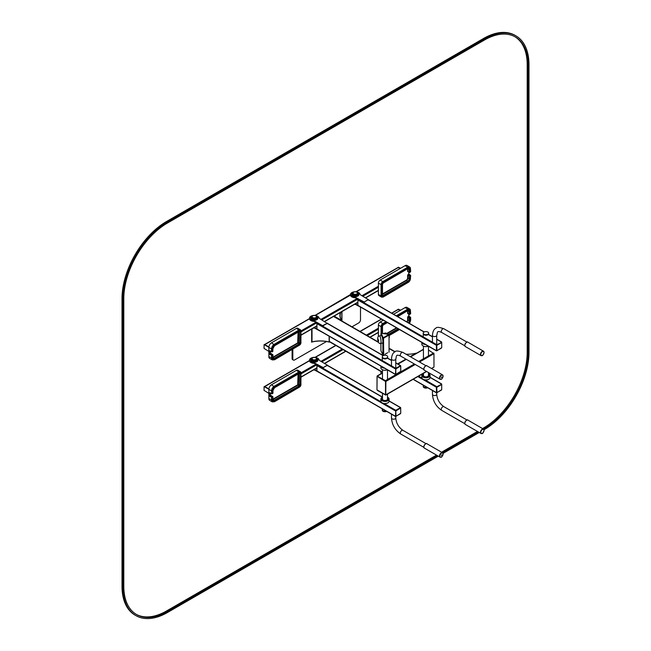 <?xml version="1.0" encoding="UTF-8"?>
<svg xmlns="http://www.w3.org/2000/svg" width="651" height="651" viewBox="0 0 651 651"><rect width="100%" height="100%" fill="white"/><g stroke="black" fill="none" stroke-linecap="round" stroke-linejoin="round"><path stroke-width="0.98" d="M292.104 349.62L292.104 358.506A2.523 1.457 120 0 0 292.625 359.661L293.341 360.076A2.523 1.457 120 0 0 294.602 359.946L326.525 341.515M351.988 326.818L358.717 322.929A2.523 1.457 120 0 0 360.499 319.844L360.499 307.248M292.82 349.213L292.82 358.921A2.523 1.457 120 0 0 293.341 360.076M405.89 359.083L397.606 363.876M416.16 353.46L416.16 353.159A21.931 12.662 180 0 1 406.045 354.234M410.171 356.618L416.16 353.159M311.52 341.694L311.52 342.109A21.931 12.662 180 0 1 329.333 342.109L329.243 336.258M311.569 341.856L312.016 341.905A21.727 12.548 180 0 1 329.137 341.987L329.243 341.848M329.137 341.987L329.137 336.201M311.666 341.995L311.666 329.072M340.514 312.415A21.931 12.662 0 0 0 339.912 315.369A21.931 12.662 0 0 0 341.799 320.512L334.142 316.093M341.799 320.512L333.792 316.296M340.929 312.179A21.727 12.548 0 0 0 340.115 315.58A21.727 12.548 0 0 0 341.938 320.609L341.799 320.642M341.938 320.609L341.954 311.585M376.97 389.664L377.1 376.009L385.433 380.664L385.88 381.437L385.75 395.092L377.417 390.437M428.472 349.986L433.965 353.672L433.965 367.042L431.662 368.588M418.634 361.5L433.696 353.005L433.965 353.672L419.521 362.013M376.97 389.868L377.051 376.327L385.522 381.437L385.522 394.807L376.97 389.868M377.165 376.319L385.701 381.34L385.514 394.888M423.435 373.34L423.435 375.424A2.523 1.457 0 0 0 424.167 376.449A2.523 1.457 0 0 0 427.731 376.449A2.523 1.457 0 0 0 428.472 375.424L428.472 372.559M424.216 376.481A2.392 1.383 0 0 0 424.257 376.506A2.392 1.383 0 0 0 427.642 376.506A2.392 1.383 0 0 0 427.691 376.481M424.061 376.384L424.061 376.864A1.888 1.09 0 0 0 424.11 377.1M427.797 377.1A1.888 1.09 0 0 0 427.837 376.864L427.837 376.384M382.471 393.35L382.471 399.071A2.523 1.457 0 0 0 383.203 400.105A2.523 1.457 0 0 0 386.767 400.105A2.523 1.457 0 0 0 387.508 399.071L387.508 394.083M383.252 400.129A2.392 1.383 0 0 0 383.293 400.153A2.392 1.383 0 0 0 386.678 400.153A2.392 1.383 0 0 0 386.727 400.129M383.097 400.04L383.097 400.511A1.888 1.09 0 0 0 383.146 400.747M386.832 400.747A1.888 1.09 0 0 0 386.873 400.511L386.873 400.04M380.908 335.713L380.908 333.784L382.861 337.999L382.861 354.86L380.908 350.645L380.908 343.362M383.349 355.096L383.349 338.064L383.349 354.787L382.861 354.86M380.908 333.784L383.529 338.024L388.867 334.736M382.861 337.999L388.94 334.427L381.144 333.296L383.105 337.543M383.708 355.3L383.529 337.609M383.708 338.129L389.046 335.045L388.867 334.524M389.046 335.045L389.046 352.215M387.711 352.679L385.042 354.217M380.908 371.461L380.908 373.812M378.459 340.432L378.101 339.081L378.459 340.432M379.484 335.932L381.307 335.647A3.776 0.797 81.2 0 1 382.324 337.568A3.776 0.797 81.2 0 1 382.861 341.466A3.776 0.797 81.2 0 1 382.462 343.118L380.64 343.402C377.783 344.818 376.319 335.582 379.484 335.932A3.776 0.797 81.2 0 1 380.493 337.853A3.776 0.797 81.2 0 1 381.038 341.742A3.776 0.797 81.2 0 1 380.64 343.402M441.712 384.472L436.723 387.353L436.992 392.651L441.712 389.615L441.712 384.163L436.373 387.247L436.479 392.83L441.362 390.128M424.127 387.174L424.037 387.117A2.71 1.562 180 0 0 427.121 387.426A2.58 1.489 180 0 1 424.127 387.174A2.58 1.489 180 0 1 424.086 387.15M424.037 387.117A2.71 1.562 180 0 1 423.248 386.019L423.248 385.189M428.757 379.256A3.841 2.222 180 0 1 428.667 379.305A3.841 2.222 180 0 1 423.24 379.305A3.841 2.222 180 0 1 423.15 379.256M428.797 373.723A4.093 2.36 180 0 1 428.846 373.755A4.093 2.36 180 0 1 430.042 375.424L430.042 377.531A4.093 2.36 180 0 1 428.846 379.199A4.093 2.36 180 0 1 423.06 379.199A4.093 2.36 180 0 1 421.856 377.531L421.856 375.424A4.093 2.36 180 0 1 422.279 374.382A4.093 2.36 180 0 1 423.06 373.755A4.093 2.36 180 0 1 423.101 373.723M430.042 375.424A4.093 2.36 180 0 1 425.949 377.783A4.093 2.36 180 0 1 421.856 375.424M428.472 373.552A3.971 2.287 180 0 1 428.757 373.698A3.971 2.287 180 0 1 429.05 376.75A3.971 2.287 180 0 1 423.825 377.255A3.971 2.287 180 0 1 422.393 374.309A3.971 2.287 180 0 1 423.15 373.698A3.971 2.287 180 0 1 423.435 373.552M428.472 373.845A3.589 2.075 180 0 1 428.488 376.783A3.589 2.075 180 0 1 423.41 376.783A3.589 2.075 180 0 1 422.727 374.406A3.589 2.075 180 0 1 423.435 373.845M423.459 376.815A3.467 2.002 180 0 1 422.491 375.424A3.467 2.002 180 0 1 422.841 374.545A3.467 2.002 180 0 1 423.435 374.048M428.472 374.048A3.467 2.002 180 0 1 429.416 375.424A3.467 2.002 180 0 1 428.448 376.815M422.719 376.14A3.467 2.002 180 0 1 422.841 375.977A3.467 2.002 180 0 1 423.435 375.489M428.472 375.489A3.467 2.002 180 0 1 429.18 376.14M423.004 376.473A3.019 1.741 180 0 1 423.24 376.091A3.019 1.741 180 0 1 423.524 375.822M428.374 375.822A3.019 1.741 180 0 1 428.895 376.473M423.134 376.587A3.019 1.741 180 0 1 423.24 376.449A3.019 1.741 180 0 1 423.687 376.066M428.212 376.066A3.019 1.741 180 0 1 428.765 376.587M441.524 384.285L436.813 386.784L436.74 392.577M400.747 413.165L400.642 407.583L395.759 410.285L395.507 416.477L400.398 413.776M381.022 401.773L316.947 364.78L316.947 370.948M386.181 411.09A2.58 1.489 180 0 1 383.162 410.822A2.58 1.489 180 0 1 383.122 410.797M386.157 411.074A2.71 1.562 180 0 1 383.073 410.773A2.71 1.562 180 0 1 382.283 409.666L382.283 408.836M387.793 402.904A3.841 2.222 180 0 1 387.703 402.953A3.841 2.222 180 0 1 382.267 402.953A3.841 2.222 180 0 1 382.186 402.904M387.833 397.379A4.093 2.36 180 0 1 387.882 397.403A4.093 2.36 180 0 1 389.078 399.071L389.078 401.179A4.093 2.36 180 0 1 387.882 402.855A4.093 2.36 180 0 1 382.096 402.855A4.093 2.36 180 0 1 380.892 401.179L380.892 399.071A4.093 2.36 180 0 1 381.315 398.03A4.093 2.36 180 0 1 382.096 397.403A4.093 2.36 180 0 1 382.137 397.379M389.078 399.071A4.093 2.36 180 0 1 384.985 401.439A4.093 2.36 180 0 1 380.892 399.071M387.508 397.2A3.971 2.287 180 0 1 387.793 397.354A3.971 2.287 180 0 1 388.086 400.406A3.971 2.287 180 0 1 382.861 400.902A3.971 2.287 180 0 1 381.429 397.956A3.971 2.287 180 0 1 382.186 397.354A3.971 2.287 180 0 1 382.471 397.2M387.508 397.492A3.589 2.075 180 0 1 387.524 400.438A3.589 2.075 180 0 1 382.446 400.438A3.589 2.075 180 0 1 381.763 398.054A3.589 2.075 180 0 1 382.471 397.492M382.495 400.463A3.467 2.002 180 0 1 381.527 399.071A3.467 2.002 180 0 1 381.877 398.192A3.467 2.002 180 0 1 382.471 397.704M387.508 397.704A3.467 2.002 180 0 1 388.452 399.071A3.467 2.002 180 0 1 387.483 400.463M381.755 399.795A3.467 2.002 180 0 1 381.877 399.633A3.467 2.002 180 0 1 382.471 399.136M387.5 399.136A3.467 2.002 180 0 1 388.216 399.795M382.039 400.121A3.019 1.741 180 0 1 382.275 399.747A3.019 1.741 180 0 1 382.56 399.47M387.41 399.47A3.019 1.741 180 0 1 387.931 400.121M382.17 400.235A3.019 1.741 180 0 1 382.275 400.105A3.019 1.741 180 0 1 382.723 399.714M387.247 399.714A3.019 1.741 180 0 1 387.801 400.235M396.028 416.298L400.747 413.263L400.674 407.949L395.759 411.001L396.028 416.298M400.56 407.941L395.849 410.439L395.775 416.225M313.636 369.89A3.776 2.181 180 0 1 315.401 370.468L323.091 374.667M314.173 369.581A3.776 2.181 180 0 1 315.401 370.053L395.409 416.249M315.678 368.71A4.028 2.327 0 0 0 316.598 368.433M315.287 368.938A4.028 2.327 0 0 0 316.598 368.588M316.345 357.659A4.785 2.767 180 0 1 318.99 359.653A3.776 2.181 0 0 0 320.032 360.8L327.339 365.138L323.27 367.612L315.401 363.47A3.776 2.181 0 0 0 313.416 362.867A4.785 2.767 180 0 1 309.494 360.149A4.785 2.767 180 0 1 312.211 357.659M317.932 359.873A3.686 2.124 180 0 1 317.965 360.149A3.686 2.124 180 0 1 315.686 362.119A3.686 2.124 180 0 1 311.674 361.655A3.686 2.124 180 0 1 310.592 360.149A3.686 2.124 180 0 1 310.625 359.873M382.414 397.232L327.193 365.349L322.562 368.018L315.401 363.885A3.776 2.181 0 0 0 313.416 363.282A4.785 2.767 180 0 1 309.494 360.564A4.785 2.767 180 0 1 309.51 360.361M441.712 342.516L436.723 345.396L436.992 350.694L441.712 347.658L441.712 342.206L436.373 345.29L436.479 350.873L441.362 348.171M432.451 342.206L432.451 335.338A2.14 1.237 180 0 0 434.591 336.575A2.14 1.237 180 0 0 436.731 335.338L436.731 344.672L357.912 299.175L357.912 305.343M423.248 333.621A2.71 1.562 0 0 0 423.248 333.678A2.71 1.562 0 0 0 425.949 335.241A2.71 1.562 0 0 0 428.659 333.678A2.71 1.562 0 0 0 428.659 333.621M422.344 342.711A3.841 2.222 0 0 0 424.631 344.037M421.889 342.45A4.093 2.36 0 0 0 425.445 344.501M421.856 342.434L421.856 344.265A4.093 2.36 0 0 0 423.06 345.933A4.093 2.36 0 0 0 428.35 346.177A3.971 2.287 0 0 1 423.15 345.99L423.06 345.933M441.524 342.328L436.813 344.835L436.74 350.62M357.309 292.055A4.785 2.767 180 0 1 359.954 294.049A3.776 2.181 0 0 0 360.996 295.196L368.303 299.533L364.235 302.007L356.366 297.865A3.776 2.181 0 0 0 354.38 297.263A4.785 2.767 180 0 1 350.458 294.545A4.785 2.767 180 0 1 353.176 292.055M358.896 294.268A3.686 2.124 180 0 1 358.929 294.545A3.686 2.124 180 0 1 356.65 296.514A3.686 2.124 180 0 1 352.639 296.05A3.686 2.124 180 0 1 351.556 294.545A3.686 2.124 180 0 1 351.589 294.268M424.086 332.026L368.157 299.745L363.527 302.414L356.366 298.28A3.776 2.181 0 0 0 354.38 297.678A4.785 2.767 180 0 1 350.458 294.96A4.785 2.767 180 0 1 350.474 294.757M354.6 304.286A3.776 2.181 180 0 1 356.366 304.863L364.055 309.062M355.137 303.976A3.776 2.181 180 0 1 356.366 304.448L436.373 350.645M356.642 303.106A4.028 2.327 0 0 0 357.562 302.829M356.252 303.333A4.028 2.327 0 0 0 357.562 302.984M400.747 371.208L400.642 365.626L395.759 368.328L395.507 374.52L400.398 371.827M391.487 365.854L391.487 358.994A2.14 1.237 180 0 0 393.627 360.231A2.14 1.237 180 0 0 395.767 358.994L395.767 368.328L316.947 322.823L316.947 328.999M382.283 357.277A2.71 1.562 0 0 0 382.283 357.326A2.71 1.562 0 0 0 384.985 358.888A2.71 1.562 0 0 0 387.695 357.326A2.71 1.562 0 0 0 387.695 357.277M381.38 366.367A3.841 2.222 0 0 0 383.667 367.685M380.925 366.098A4.093 2.36 0 0 0 384.481 368.157M380.892 366.082L380.892 367.913A4.093 2.36 0 0 0 382.096 369.589A4.093 2.36 0 0 0 387.386 369.833A3.971 2.287 0 0 1 382.186 369.638L382.096 369.589M400.56 365.984L395.849 368.482L395.775 374.268M400.479 366.017L395.759 369.044L395.841 374.366L400.747 371.306L400.747 366.171L400.308 365.911M316.345 315.702A4.785 2.767 180 0 1 318.99 317.696A3.776 2.181 0 0 0 320.032 318.844L327.193 323.392L322.562 325.655L315.401 321.521A3.776 2.181 0 0 0 313.416 320.919A4.785 2.767 180 0 1 309.494 318.201A4.785 2.767 180 0 1 312.211 315.702M317.932 317.924A3.686 2.124 180 0 1 317.965 318.201A3.686 2.124 180 0 1 315.686 320.162A3.686 2.124 180 0 1 311.674 319.706A3.686 2.124 180 0 1 310.592 318.201A3.686 2.124 180 0 1 310.625 317.924M383.122 355.682L327.193 323.392L322.562 326.061L315.401 321.928A3.776 2.181 0 0 0 313.416 321.325A4.785 2.767 180 0 1 309.494 318.608A4.785 2.767 180 0 1 309.51 318.404M313.636 327.933A3.776 2.181 180 0 1 315.401 328.511L323.091 332.71M314.173 327.624A3.776 2.181 180 0 1 315.401 328.104L395.409 374.292M315.678 326.753A4.028 2.327 0 0 0 316.598 326.476M315.287 326.981A4.028 2.327 0 0 0 316.598 326.631M264.542 386.499L268.896 388.859L264.412 386.474M398.005 309.55L400.219 310.437M383.325 320.186L380.176 322.001A2.523 1.457 120 0 0 378.394 325.085L378.394 336.404A2.523 1.457 120 0 0 378.402 336.477M409.845 314.343L410.643 313.676L410.455 310.69A3.776 2.181 120 0 0 409.674 308.965L407.005 307.418A3.776 2.181 120 0 0 405.117 307.606L393.595 314.254M407.786 310.592L408.795 310.486A2.018 1.164 -60 0 1 409.21 311.414L407.965 310.698L407.965 313.473L409.479 314.343L410.455 313.774L410.455 311.211A3.149 1.815 120 0 0 408.234 309.925L397.159 316.313M406.72 321.838A1.766 1.017 -60 0 0 407.607 319.95L407.607 317.175L408.763 315.987L408.234 316.712L410.097 318.095L410.097 320.666A2.645 1.53 -60 0 1 409.072 323.189M409.333 323.344A3.149 1.815 120 0 0 410.455 320.463L410.455 317.175L410.097 318.095L409.479 317.428L410.187 317.021L408.942 316.296M407.607 310.909L407.607 313.473L410.097 313.985L409.479 314.343L410.097 313.985L410.097 311.414A2.645 1.53 -60 0 0 408.234 310.332L397.517 316.516M410.187 313.928L410.455 313.473M300.925 384.212L300.925 372.901A2.523 1.457 120 0 0 300.396 371.754L297.727 370.207A2.523 1.457 120 0 0 296.465 370.329L271.532 384.733A3.776 2.181 120 0 0 268.863 389.355L268.863 398.615A3.776 2.181 120 0 0 269.644 400.341L272.313 401.887L274.519 401.724L299.582 387.044A1.888 1.09 120 0 0 300.925 384.733L300.925 373.422A1.888 1.09 120 0 0 299.582 372.649L274.649 387.044A3.149 1.815 120 0 0 272.427 390.901L272.777 393.261L272.777 390.69A2.645 1.53 -60 0 1 274.649 387.451L299.582 373.056A1.383 0.797 -60 0 1 300.567 373.625L300.567 384.936A1.383 0.797 -60 0 1 299.582 386.629L274.649 401.024A2.645 1.53 -60 0 1 272.777 399.95L272.777 397.379L272.427 400.153A3.149 1.815 120 0 0 274.649 401.439M270.393 393.139L270.556 396.199L269.839 396.402L272.427 397.582L271.801 396.915L271.532 397.379L271.532 400.153A3.776 2.181 120 0 0 272.313 401.887M272.777 396.654L272.777 397.379L272.777 396.654M270.442 393.171L271.532 393.676L269.839 392.699L270.556 393.106L269.839 392.699L269.839 396.402L271.093 395.474L270.556 396.199L271.801 396.915L272.517 396.5L271.264 395.784L272.704 396.483M271.532 393.676L272.427 393.473L271.532 393.676L271.532 390.901L272.427 390.901M272.517 393.416L272.777 392.952M268.863 393.367L264.054 390.388L264.103 386.572L268.863 389.257M400.227 310.429L397.989 309.453M400.585 310.226L398.347 309.135M264.542 344.542L268.896 346.91L264.412 344.525M398.005 267.594L400.219 268.481M409.845 272.387L410.643 271.719L410.455 268.741A3.776 2.181 120 0 0 409.674 267.008L407.005 265.47A3.776 2.181 120 0 0 405.117 265.657L380.176 280.052A2.523 1.457 120 0 0 378.394 283.136L378.394 294.447A2.523 1.457 120 0 0 378.923 295.595L381.592 297.141L383.162 297.051L408.234 282.363A3.149 1.815 120 0 0 410.455 278.506L410.455 275.934L410.097 278.709A2.645 1.53 -60 0 1 408.234 281.948L383.293 296.351A1.383 0.797 -60 0 1 382.316 295.782L382.316 284.471A1.383 0.797 -60 0 1 383.293 282.778L408.234 268.375A2.645 1.53 -60 0 1 410.097 269.457L410.097 272.028L410.455 269.254A3.149 1.815 120 0 0 408.234 267.968L383.293 282.363A1.888 1.09 120 0 0 381.958 284.674L381.958 295.985A1.888 1.09 120 0 0 383.293 296.758M407.786 268.635L408.795 268.537A2.018 1.164 -60 0 1 409.21 269.457L407.965 268.741L407.965 271.516L409.292 272.411L410.097 272.028L408.039 271.687L409.292 272.411M382.503 293.926L406.362 280.15A1.766 1.017 -60 0 0 407.607 277.993L407.607 275.218L408.763 274.03L410.455 275.934L410.455 275.218L409.21 275.934L410.097 276.146L408.234 274.755L407.965 275.218L407.965 277.993L409.21 278.709A2.018 1.164 -60 0 1 407.786 281.183L382.853 295.578A0.757 0.439 -60 0 1 382.511 295.635M408.877 272.167L408.877 274.03L410.635 275.471M409.479 272.387L410.097 272.028L409.479 272.387M410.187 271.98L410.455 271.516M410.455 275.218L410.455 275.934L410.455 275.218M300.925 342.263L300.925 330.952A2.523 1.457 120 0 0 300.396 329.797L297.727 328.25A2.523 1.457 120 0 0 296.465 328.381L271.532 342.776A3.776 2.181 120 0 0 268.863 347.406L268.863 356.658A3.776 2.181 120 0 0 269.644 358.384L272.313 359.93L274.519 359.775L299.582 345.087A1.888 1.09 120 0 0 300.925 342.776L300.925 331.465A1.888 1.09 120 0 0 299.582 330.692L274.649 345.087A3.149 1.815 120 0 0 272.427 348.944L272.427 351.516L272.777 348.741A2.645 1.53 -60 0 1 274.649 345.502L299.582 331.107A1.383 0.797 -60 0 1 300.567 331.668L300.567 342.979A1.383 0.797 -60 0 1 299.582 344.68L274.649 359.075A2.645 1.53 -60 0 1 272.777 357.993L272.777 355.422L272.427 358.196A3.149 1.815 120 0 0 274.649 359.482M270.393 351.19L270.556 354.242L269.839 354.445L272.427 355.625L271.801 354.958L271.532 355.422L271.532 358.196A3.776 2.181 120 0 0 272.313 359.93M272.777 354.705L272.777 355.422L272.777 354.705M270.442 351.223L271.532 351.719L269.839 350.743L270.556 351.158L269.839 350.743L269.839 354.445L271.093 353.517L270.556 354.242L271.801 354.958L272.517 354.551L271.264 353.827L272.704 354.526M271.532 351.719L272.427 351.516L271.532 351.719L271.532 348.944L272.427 348.944M272.517 351.467L272.777 351.003M268.863 351.41L264.054 348.431L264.103 344.615L268.863 347.3M400.227 268.472L397.989 267.496M400.585 268.269L398.347 267.187M382.283 409.715A2.71 1.562 0 0 0 382.283 409.772A2.71 1.562 0 0 0 383.073 410.871A2.71 1.562 0 0 0 386.271 411.147M382.3 409.975A2.71 1.562 0 0 0 382.283 410.179A2.71 1.562 0 0 0 383.073 411.286A2.71 1.562 0 0 0 386.702 411.391M423.248 386.067A2.71 1.562 0 0 0 423.248 386.116A2.71 1.562 0 0 0 424.037 387.223A2.71 1.562 0 0 0 427.235 387.491M423.264 386.32A2.71 1.562 0 0 0 423.248 386.531A2.71 1.562 0 0 0 424.037 387.638A2.71 1.562 0 0 0 427.666 387.744M387.67 357.017A2.71 1.562 180 0 1 387.695 357.22A2.71 1.562 180 0 1 386.303 358.587A2.71 1.562 180 0 1 383.561 358.546A2.71 1.562 180 0 1 382.283 357.22A2.71 1.562 180 0 1 382.3 357.017M383.561 358.14A2.71 1.562 180 0 1 382.283 356.813A2.71 1.562 180 0 1 384.985 355.251A2.71 1.562 180 0 1 387.695 356.813A2.71 1.562 180 0 1 386.303 358.18A2.71 1.562 180 0 1 383.561 358.14M428.635 333.369A2.71 1.562 180 0 1 428.659 333.572A2.71 1.562 180 0 1 427.268 334.94A2.71 1.562 180 0 1 424.525 334.899A2.71 1.562 180 0 1 423.248 333.572A2.71 1.562 180 0 1 423.264 333.369M424.525 334.492A2.71 1.562 180 0 1 423.248 333.157A2.71 1.562 180 0 1 425.949 331.595A2.71 1.562 180 0 1 428.659 333.157A2.71 1.562 180 0 1 427.268 334.524A2.71 1.562 180 0 1 424.525 334.492M466.507 420.318A2.14 1.237 120 0 0 464.871 423.158M441.671 454.911L441.288 455.318L441.671 454.911M425.542 443.974A2.14 1.237 120 0 0 423.907 446.806M441.671 377.01L441.288 377.417L441.671 377.01M425.542 366.074A2.14 1.237 120 0 0 423.907 368.905M466.507 342.418A2.14 1.237 120 0 0 464.871 345.258M438.31 456.139L167.429 612.526A62.968 36.358 -60 0 1 135.945 615.643A62.968 36.358 -60 0 1 122.901 586.82L122.901 299.143A62.968 36.358 -60 0 1 167.429 222.024L484.458 38.987A62.968 36.358 -60 0 1 515.942 35.87A62.968 36.358 -60 0 1 528.986 64.693L528.986 352.37A62.968 36.358 -60 0 1 484.458 429.489L483.994 429.758M479.274 432.484L443.03 453.405M135.945 615.643L135.058 615.13A62.968 36.358 -60 0 1 122.014 586.307L122.014 298.63A62.968 36.358 -60 0 1 166.542 221.511L483.571 38.474A62.968 36.358 -60 0 1 515.055 35.357L515.942 35.87M483.416 429.066L484.458 428.464A61.707 35.626 120 0 0 528.099 352.883L528.099 65.214A61.707 35.626 120 0 0 515.315 36.961A61.707 35.626 120 0 0 484.458 40.02L167.429 223.049A61.707 35.626 120 0 0 123.796 298.63L123.796 586.307A61.707 35.626 120 0 0 136.58 614.552A61.707 35.626 120 0 0 167.429 611.501L437.415 455.627M482.529 428.553L483.571 427.951A61.707 35.626 120 0 0 527.204 352.37L527.204 64.693A61.707 35.626 120 0 0 514.868 36.708M136.132 614.292A61.707 35.626 120 0 0 166.542 610.98L436.528 455.106M442.452 452.714L478.379 431.971M441.565 452.201L477.492 431.458M292.104 358.506L292.82 358.921M333.524 316.451L378.622 342.491M380.233 343.419L380.908 343.809M389.046 348.513L394.88 351.882M329.243 341.336L382.471 372.063M312.016 341.905L312.016 328.869M341.808 311.674L341.808 320.43M377.417 376.042L382.471 373.121M398.046 364.129L406.338 359.344M410.618 356.87L423.435 349.473M385.88 394.807L426.446 371.387M431.483 368.482L433.965 367.042M385.88 381.437L415.24 364.487M385.433 380.664L414.353 363.974M378.719 340.986L377.743 338.911L378.719 340.986M389.046 335.281L389.086 338.024A3.776 2.978 -155.1 0 0 389.046 335.81M387.573 334.101A3.776 2.978 -155.1 0 0 383.748 333.507M430.042 377.425L441.362 383.96M418.569 376.148L421.986 378.125M425.054 379.891L436.723 386.629M417.852 376.555L436.373 387.247M413.222 379.232L436.373 392.594M432.451 390.502L432.451 394.319A2.14 1.237 0 0 0 433.078 395.198A2.14 1.237 0 0 0 435.405 395.466A2.14 1.237 0 0 0 436.731 394.319L436.731 392.797M432.451 394.319C432.956 401.162 436.04 406.509 441.712 410.366A2.14 1.237 -60 0 1 441.272 409.389A2.14 1.237 -60 0 1 442.2 407.233A2.14 1.237 -60 0 1 443.852 406.655C439.571 403.644 437.195 399.535 436.731 394.319M389.078 401.081L400.389 407.607M384.09 403.547L395.759 410.285M316.598 365.398L395.409 410.903M391.487 414.15L391.487 417.975A2.14 1.237 0 0 0 392.114 418.845A2.14 1.237 0 0 0 394.441 419.114A2.14 1.237 0 0 0 395.767 417.975L395.767 416.453M391.487 417.975C391.992 424.81 395.076 430.156 400.747 434.014A2.14 1.237 -60 0 1 400.308 433.037A2.14 1.237 -60 0 1 401.236 430.881A2.14 1.237 -60 0 1 402.888 430.311C398.607 427.3 396.231 423.183 395.767 417.975M315.401 370.468L315.401 370.053M316.598 368.197A2.352 1.359 0 0 0 316.589 368.181L301.104 377.124M315.906 368.58A3.906 2.254 0 0 0 316.598 368.344M313.57 369.931A3.214 1.855 0 0 0 314.067 369.971M327.193 365.349L327.193 365.756M313.416 362.867L313.416 363.282M315.401 363.47L315.401 363.885M322.562 367.612L322.562 368.018M323.27 367.612L323.27 368.018M310.625 360.434A3.654 2.108 180 0 1 310.625 360.41L310.625 359.588A3.654 2.108 180 0 1 311.617 358.148M316.947 358.148A3.654 2.108 180 0 1 317.932 359.588L317.932 360.41A3.654 2.108 180 0 1 317.932 360.434M311.699 361.077A3.654 2.108 180 0 1 310.625 359.588L311.805 357.863L313.212 357.366C316.541 357.497 318.111 358.237 317.932 359.588A3.654 2.108 180 0 1 315.678 361.533A3.654 2.108 180 0 1 311.699 361.077M314.563 357.334A3.214 1.855 180 0 1 317.192 359.962A3.214 1.855 180 0 1 312.008 360.491A3.214 1.855 180 0 1 311.259 358.546A3.214 1.855 180 0 1 313.994 357.334M315.361 357.472A3.084 1.782 180 0 1 315.499 357.497A3.084 1.782 180 0 1 316.834 360.141A3.084 1.782 180 0 1 312.098 360.402A3.084 1.782 180 0 1 313.066 357.497A3.084 1.782 180 0 1 313.196 357.472M312.537 359.751A2.466 1.424 180 0 1 313.31 357.44A2.466 1.424 180 0 1 315.247 357.44A2.466 1.424 180 0 1 316.321 359.547A2.466 1.424 180 0 1 312.537 359.751M312.757 359.547A2.156 1.245 180 0 1 313.717 357.456A2.156 1.245 180 0 1 316.362 358.986A2.156 1.245 180 0 1 312.757 359.547M428.659 334.671L432.451 336.86M436.731 339.334L441.362 342.003M357.562 299.794L436.373 345.29M436.731 335.338C437.732 333.157 436.129 330 441.712 332.466A2.14 1.237 -60 0 1 441.712 329.992A2.14 1.237 -60 0 1 443.852 328.755C439.189 327.127 436.544 326.94 435.901 328.194C433.883 329.129 432.736 331.505 432.451 335.338M368.157 299.745L368.157 300.152M354.38 297.263L354.38 297.678M356.366 297.865L356.366 298.28M363.527 302.007L363.527 302.414M364.235 302.007L364.235 302.414M351.589 294.83A3.654 2.108 180 0 1 351.589 294.805L351.589 293.983A3.654 2.108 180 0 1 352.582 292.543M358.896 294.805A3.654 2.108 180 0 1 358.896 294.83L358.896 293.983A3.654 2.108 180 0 1 356.642 295.928A3.654 2.108 180 0 1 352.663 295.473A3.654 2.108 180 0 1 351.589 293.983L352.769 292.258L354.177 291.762C357.505 291.892 359.075 292.633 358.896 293.983A3.654 2.108 180 0 0 357.912 292.543M355.527 291.729A3.214 1.855 180 0 1 358.156 294.358A3.214 1.855 180 0 1 352.972 294.887A3.214 1.855 180 0 1 352.224 292.942A3.214 1.855 180 0 1 354.958 291.729M356.333 291.868A3.084 1.782 180 0 1 356.463 291.892A3.084 1.782 180 0 1 357.798 294.537A3.084 1.782 180 0 1 353.062 294.797A3.084 1.782 180 0 1 354.03 291.892A3.084 1.782 180 0 1 354.16 291.868M353.501 294.146A2.466 1.424 180 0 1 354.274 291.835A2.466 1.424 180 0 1 356.211 291.835A2.466 1.424 180 0 1 357.285 293.943A2.466 1.424 180 0 1 353.501 294.146M353.721 293.935A2.156 1.245 180 0 1 354.681 291.851A2.156 1.245 180 0 1 357.326 293.381A2.156 1.245 180 0 1 353.721 293.935M356.366 304.863L356.366 304.448M357.562 302.593A2.352 1.359 0 0 0 357.554 302.577L324.703 321.545M356.87 302.975A3.906 2.254 0 0 0 357.562 302.739M354.535 304.326A3.214 1.855 0 0 0 355.031 304.367M387.695 358.327L391.487 360.508M395.767 362.981L400.389 365.65M316.598 323.441L395.409 368.946M395.767 358.994C396.768 356.805 395.165 353.656 400.747 356.113A2.14 1.237 -60 0 1 400.747 353.648A2.14 1.237 -60 0 1 402.888 352.411C398.225 350.783 395.572 350.596 394.937 351.841C392.919 352.777 391.772 355.161 391.487 358.994M327.193 323.392L327.193 323.799M313.416 320.919L313.416 321.325M315.401 321.521L315.401 321.928M322.562 325.655L322.562 326.061M323.27 325.655L323.27 326.061M310.625 318.477A3.654 2.108 180 0 1 310.625 318.453L310.625 317.631A3.654 2.108 180 0 1 311.617 316.191M317.932 318.453A3.654 2.108 180 0 1 317.932 318.477L317.932 317.631A3.654 2.108 180 0 1 315.678 319.584A3.654 2.108 180 0 1 311.699 319.128A3.654 2.108 180 0 1 310.625 317.631L311.805 315.906L313.212 315.409C316.541 315.548 318.111 316.288 317.932 317.631A3.654 2.108 180 0 0 316.947 316.191M314.563 315.377A3.214 1.855 180 0 1 317.192 318.014A3.214 1.855 180 0 1 312.008 318.534A3.214 1.855 180 0 1 311.259 316.589A3.214 1.855 180 0 1 313.994 315.377M315.361 315.515A3.084 1.782 180 0 1 315.499 315.548A3.084 1.782 180 0 1 316.834 318.184A3.084 1.782 180 0 1 312.098 318.445A3.084 1.782 180 0 1 313.066 315.548A3.084 1.782 180 0 1 313.196 315.515M312.537 317.802A2.466 1.424 180 0 1 313.31 315.483A2.466 1.424 180 0 1 315.247 315.483A2.466 1.424 180 0 1 316.321 317.59A2.466 1.424 180 0 1 312.537 317.802M312.757 317.59A2.156 1.245 180 0 1 313.717 315.507A2.156 1.245 180 0 1 316.362 317.029A2.156 1.245 180 0 1 312.757 317.59M315.401 328.511L315.401 328.104M316.598 326.241A2.352 1.359 0 0 0 316.589 326.232L301.104 335.167M315.906 326.623A3.906 2.254 0 0 0 316.598 326.387M313.57 327.974A3.214 1.855 0 0 0 314.067 328.014M264.851 386.531L309.502 360.752M315.361 357.366L335.932 345.494M360.133 331.522L381.543 319.161M391.812 313.229L398.436 309.404M301.079 372.811L315.971 364.218M320.959 361.338L342.166 349.091M366.367 335.119L378.394 328.177M301.104 373.829L316.858 364.731M321.846 361.85L343.053 349.611M367.254 335.631L378.394 329.203M301.104 376.913L316.598 367.97M324.524 363.396L345.722 351.149M369.931 337.177L378.394 332.287M378.394 325.085L381.071 326.631L381.071 333.76M380.176 322.001L382.853 323.547A2.523 1.457 120 0 0 381.071 326.631L381.958 326.631L381.958 333.231M405.117 307.606L407.786 309.152L396.264 315.8M385.994 321.732L382.853 323.547L383.293 324.32A1.888 1.09 120 0 0 381.958 326.631M410.455 311.211L409.674 308.965A3.776 2.181 120 0 0 407.786 309.152L408.234 309.925M408.763 315.987L408.763 314.059M407.607 313.473L408.12 313.684M396.508 327.795L386.954 333.312M410.097 311.414L409.21 311.414L409.21 314.189M396.866 327.998L387.345 333.499M398.111 328.722L388.533 334.248M408.055 316.402L407.965 319.95L409.21 320.666A2.018 1.164 -60 0 1 408.291 322.741M407.607 319.95L407.965 319.95A2.018 1.164 -60 0 1 407.038 322.017M407.607 317.175L409.21 317.891L409.21 320.666L410.097 320.666M398.998 329.235L388.997 335.013M382.316 333.288L382.316 326.428A1.383 0.797 -60 0 1 383.293 324.727L387.247 322.448M386.889 322.245L383.293 324.32M389.086 335.371L399.356 329.439M382.389 325.964L382.316 326.428M397.696 316.63L408.234 310.332M410.455 319.95L410.455 320.463M408.055 313.725L409.292 314.36M300.925 373.422L300.396 371.754A2.523 1.457 120 0 0 299.143 371.876L274.209 386.271A3.776 2.181 120 0 0 271.532 390.901L268.863 389.355M296.465 370.329L299.582 372.649M268.863 398.615L272.427 400.153M271.532 384.733L274.649 387.044M271.532 395.938L271.093 395.474M298.068 374.146L297.719 384.831L272.964 399.12M298.427 373.943L298.427 384.212A0.757 0.439 -60 0 1 297.898 385.14L272.964 399.535L274.209 400.259A2.018 1.164 -60 0 1 273.2 400.357L272.777 399.95M297.719 384.831L299.143 385.864L274.209 400.259L274.649 401.024M298.068 384.212L299.672 384.936A0.757 0.439 -60 0 1 299.143 385.864L299.582 386.629M299.322 373.422L299.672 384.936L300.567 384.936M299.558 373.3A0.757 0.439 -60 0 1 299.672 373.625L300.567 373.625M272.826 390.209L272.777 390.69M299.143 373.316L299.582 373.056M272.777 399.437L272.964 396.972M274.209 401.7L299.582 387.044M299.143 387.304L300.925 384.733M264.851 344.574L309.502 318.795M315.361 315.409L350.466 295.147M356.325 291.762L398.436 267.455M301.079 330.863L315.971 322.261M320.959 319.381L356.935 298.614M361.923 295.733L378.394 286.22M301.104 331.872L316.858 322.774M321.846 319.893L357.83 299.126M362.81 296.246L378.394 287.246M301.104 334.956L316.598 326.013M324.524 321.439L357.562 302.365M365.488 297.784L378.394 290.33M378.394 294.447L381.071 295.985A2.523 1.457 120 0 0 381.592 297.141M378.394 283.136L381.071 284.674L381.071 295.985L381.958 295.985M380.176 280.052L382.853 281.59A2.523 1.457 120 0 0 381.071 284.674L381.958 284.674M405.117 265.657L407.786 267.195L382.853 281.59L383.293 282.363M410.455 269.254L409.674 267.008A3.776 2.181 120 0 0 407.786 267.195L408.234 267.968M408.763 274.03L408.763 272.102M407.607 268.953L407.607 271.516L408.12 271.736M407.607 271.516L408.104 271.654M410.097 269.457L409.21 269.457L409.21 272.232M382.503 295.375L383.293 296.351M407.607 277.993L407.965 277.993A2.018 1.164 -60 0 1 406.541 280.459L382.503 294.342M406.362 280.15L408.234 281.948M407.607 275.218L409.21 275.934L409.21 278.709L410.097 278.709M408.942 274.34L408.055 274.445M382.316 295.269L382.316 295.782M382.389 284.007L382.316 284.471M382.471 295.611L382.503 284.21L383.162 283.063L408.234 268.375M382.853 297.019L408.234 282.363M407.786 282.624L410.455 278.506M410.455 277.993L410.643 275.536M300.925 331.465L300.396 329.797A2.523 1.457 120 0 0 299.143 329.919L274.209 344.314A3.776 2.181 120 0 0 271.532 348.944L268.863 347.406M296.465 328.381L299.582 330.692M268.863 356.658L272.427 358.196M271.532 342.776L274.649 345.087M271.532 353.859L271.093 353.517M298.068 332.189L297.719 342.882L272.964 357.171M272.777 357.277L274.209 358.302A2.018 1.164 -60 0 1 273.2 358.4L272.777 357.993M298.427 331.986L298.427 342.263A0.757 0.439 -60 0 1 297.898 343.183L272.964 357.578M297.719 342.882L299.143 343.907L274.209 358.302L274.649 359.075M298.068 342.263L299.672 342.979A0.757 0.439 -60 0 1 299.143 343.907L299.582 344.68M299.322 331.465L299.672 342.979L300.567 342.979M299.558 331.351A0.757 0.439 -60 0 1 299.672 331.668L300.567 331.668M272.826 348.252L272.777 348.741M299.143 331.359L299.582 331.107M272.777 357.48L272.964 355.023M274.209 359.743L299.582 345.087M299.143 345.347L300.925 342.776M484.01 430.466A2.27 1.31 120 0 0 481.61 430.254A2.27 1.31 120 0 0 481.61 433.46A2.27 1.31 120 0 0 484.01 430.466M484.01 430.368A2.523 1.457 120 0 0 484.01 430.262A2.523 1.457 120 0 0 483.49 429.107A2.523 1.457 120 0 0 480.975 430.563A2.523 1.457 120 0 0 480.975 433.468A2.523 1.457 120 0 0 482.326 433.289M467.906 420.107A2.523 1.457 120 0 0 465.392 421.563A2.523 1.457 120 0 0 465.392 424.476L480.975 433.468C482.285 432.948 482.163 435.291 484.092 430.36L483.49 429.107L467.906 420.107C467.475 419.439 466.588 419.895 465.262 421.474C464.611 423.272 464.651 424.273 465.392 424.476M443.046 454.113A2.27 1.31 120 0 0 440.646 453.902A2.27 1.31 120 0 0 440.646 457.108A2.27 1.31 120 0 0 443.046 454.113M443.046 454.016A2.523 1.457 120 0 0 443.046 453.91A2.523 1.457 120 0 0 442.525 452.754A2.523 1.457 120 0 0 440.011 454.211A2.523 1.457 120 0 0 440.011 457.124A2.523 1.457 120 0 0 441.362 456.937M426.942 443.762A2.523 1.457 120 0 0 424.428 445.211A2.523 1.457 120 0 0 424.428 448.124L440.011 457.124C441.321 456.603 441.199 458.939 443.128 454.016L442.525 452.754L426.942 443.762C426.511 443.087 425.624 443.543 424.297 445.121C423.646 446.928 423.687 447.929 424.428 448.124M443.046 376.213A2.27 1.31 120 0 0 440.646 376.001A2.27 1.31 120 0 0 440.646 379.207A2.27 1.31 120 0 0 443.046 376.213M443.046 376.115A2.523 1.457 120 0 0 443.046 376.009A2.523 1.457 120 0 0 442.525 374.854A2.523 1.457 120 0 0 440.011 376.311A2.523 1.457 120 0 0 440.011 379.224A2.523 1.457 120 0 0 441.362 379.037M426.942 365.862A2.523 1.457 120 0 0 424.428 367.31A2.523 1.457 120 0 0 424.428 370.224L440.011 379.224C441.321 378.703 441.199 381.038 443.128 376.115L442.525 374.854L426.942 365.862C426.511 365.187 425.624 365.642 424.297 367.221C423.646 369.027 423.687 370.028 424.428 370.224M484.01 352.565A2.27 1.31 120 0 0 481.61 352.354A2.27 1.31 120 0 0 481.61 355.56A2.27 1.31 120 0 0 484.01 352.565M484.01 352.468A2.523 1.457 120 0 0 484.01 352.362A2.523 1.457 120 0 0 483.49 351.206A2.523 1.457 120 0 0 480.975 352.663A2.523 1.457 120 0 0 480.975 355.568A2.523 1.457 120 0 0 482.326 355.389M467.906 342.206A2.523 1.457 120 0 0 465.392 343.663A2.523 1.457 120 0 0 465.392 346.576L480.975 355.568C482.285 355.047 482.163 357.391 484.092 352.46L483.49 351.206L467.906 342.206C467.475 341.539 466.588 341.995 465.262 343.573C464.611 345.372 464.651 346.373 465.392 346.576M122.901 586.82L122.014 586.307M122.901 299.143L122.014 298.63M167.429 222.024L166.542 221.511M484.458 38.987L483.571 38.474M528.099 65.214L527.204 64.693M528.099 352.883L527.204 352.37M167.429 611.501L166.542 610.98M484.458 428.464L483.571 427.951M333.776 316.305L378.361 342.044M389.046 348.212L395.141 351.735M329.243 341.637L382.471 372.364M377.1 376.009L382.471 372.909M397.867 364.023L406.151 359.238M410.431 356.764L423.435 349.261M385.75 395.092L426.625 371.493M428.472 355.82L428.472 346.251M423.435 358.725L423.435 346.137M387.508 379.468L387.508 369.898M382.471 378.955L382.471 369.792M388.94 334.834L388.94 334.427M381.144 333.711L381.144 333.296M388.297 334.215L385.53 332.978L383.488 333.467M430.042 377.255L441.606 383.935M413.076 379.313L436.479 392.83M466.97 420.001L443.852 406.655M464.83 423.711L441.712 410.366M327.339 365.26L382.471 397.086M389.078 400.91L400.642 407.583M316.695 370.972L395.507 416.477M426.006 443.656L402.888 430.311M423.866 447.367L400.747 434.014M313.481 369.98L314.327 370.037M327.339 365.138L327.339 365.553M309.494 360.149L309.494 360.564M315.499 357.497L313.066 357.497M357.659 305.368L436.479 350.873M368.303 299.655L424.24 331.953M428.659 334.5L432.451 336.689M436.731 339.163L441.606 341.978M466.97 342.1L443.852 328.755M464.83 345.811L441.712 332.466M423.248 336.892L423.248 333.678M368.303 299.533L368.303 299.948M350.458 294.545L315.076 315.369M356.463 291.892L354.03 291.892M354.445 304.375L355.291 304.424M316.695 329.024L395.507 374.52M327.339 323.303L383.276 355.601M387.695 358.156L391.487 360.337M395.767 362.81L400.642 365.626M426.006 365.756L402.888 352.411M423.866 369.467L400.747 356.113M382.283 360.54L382.283 357.326M327.339 323.189L327.339 323.596M309.494 318.201L309.494 318.608M315.499 315.548L313.066 315.548M313.481 328.023L314.327 328.08M264.672 386.425L309.494 360.548M315.076 357.318L335.745 345.388M359.946 331.416L381.364 319.055M391.633 313.123L398.119 309.38M324.703 363.502L345.909 351.255M370.11 337.283L378.394 332.498M408.999 316.207L410.635 317.428M408.999 316.199L408.877 314.124M382.503 333.32L382.503 326.167L383.162 325.02L387.426 322.554M409.3 314.368L409.788 314.376M389.16 335.542L399.543 329.544M410.643 317.485L410.643 320.202L409.438 323.409M270.425 393.098L272.11 393.855M272.167 393.831L272.964 393.163L272.964 390.437L274.519 387.744L299.517 373.275M272.956 396.915L272.72 396.492M264.672 344.469L309.494 318.591M356.04 291.713L398.119 267.423M365.667 297.898L378.394 290.549M409.3 272.411L409.788 272.419M270.425 351.141L272.11 351.906M272.167 351.874L272.777 351.524M272.785 351.516L272.964 348.48L274.519 345.787L299.517 331.326M272.956 354.958L272.72 354.543M382.283 410.179L382.283 409.772M423.248 386.531L423.248 386.116M382.283 356.813L382.283 357.22M387.695 356.813L387.695 357.22M423.248 333.157L423.248 333.572M428.659 333.157L428.659 333.572"/></g></svg>
